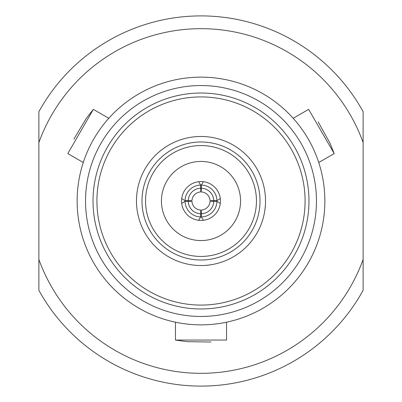 <?xml version="1.0" encoding="UTF-8"?>
<svg xmlns="http://www.w3.org/2000/svg" width="402" height="402" viewBox="0 0 402 402"><rect width="100%" height="100%" fill="white"/><g stroke="black" fill="none" stroke-linecap="round" stroke-linejoin="round"><path stroke-width="0.6" d="M73.903 139.102L86.239 118.439L93.349 109.364L67.817 153.589L83.269 162.508M93.349 109.364L108.801 118.288M318.158 121.876L329.876 142.896L334.183 153.589L308.651 109.364L293.199 118.288M334.183 153.589L318.731 162.508M210.944 342.022L186.88 341.665L175.468 340.047L226.532 340.047L226.532 322.203M175.468 340.047L175.468 322.203M220.457 201A19.457 19.457 0 0 0 201 181.543A19.457 19.457 0 0 0 181.543 201A19.457 19.457 0 0 0 201 220.457A19.457 19.457 0 0 0 220.457 201M161.443 201A39.557 39.557 0 0 0 201 240.557A39.557 39.557 0 0 0 240.557 201A39.557 39.557 0 0 0 201 161.443A39.557 39.557 0 0 0 161.443 201M260.014 201A59.014 59.014 0 0 0 201 141.986A59.014 59.014 0 0 0 141.986 201A59.014 59.014 0 0 0 201 260.014A59.014 59.014 0 0 0 260.014 201M256.446 201A55.446 55.446 0 0 0 201 145.554A55.446 55.446 0 0 0 145.554 201A55.446 55.446 0 0 0 201 256.446A55.446 55.446 0 0 0 256.446 201M136.474 201A64.526 64.526 0 0 0 201 265.526A64.526 64.526 0 0 0 265.526 201A64.526 64.526 0 0 0 201 136.474A64.526 64.526 0 0 0 136.474 201M308.972 201A107.972 107.972 0 0 0 201 93.028A107.972 107.972 0 0 0 93.028 201A107.972 107.972 0 0 0 201 308.972A107.972 107.972 0 0 0 308.972 201M305.083 201A104.083 104.083 0 0 0 201 96.917A104.083 104.083 0 0 0 96.917 201A104.083 104.083 0 0 0 201 305.083A104.083 104.083 0 0 0 305.083 201M316.459 201A115.459 115.459 0 0 0 201 85.541A115.459 115.459 0 0 0 85.541 201A115.459 115.459 0 0 0 201 316.459A115.459 115.459 0 0 0 316.459 201M77.139 201A123.861 123.861 0 0 0 201 324.861A123.861 123.861 0 0 0 324.861 201A123.861 123.861 0 0 0 201 77.139A123.861 123.861 0 0 0 77.139 201M363.122 142.554L363.122 111.676A185.101 185.101 0 0 0 38.878 111.676L38.878 259.446A172.337 172.337 0 0 0 363.122 259.446L363.122 142.554A172.337 172.337 0 0 0 38.878 142.554M38.878 259.446L38.878 290.324A185.101 185.101 0 0 0 363.122 290.324L363.122 259.446M200.538 210.01A9.025 9.025 0 0 1 191.99 201.462L188.236 201.327A12.769 12.769 0 0 0 200.673 213.763L200.538 210.01M200.673 213.763L200.673 216.949A15.954 15.954 0 0 1 185.051 201.327L188.236 201.327M198.548 220.301L200.673 216.949M185.051 201.327L181.699 203.452M191.99 200.538A9.025 9.025 0 0 1 200.538 191.99L200.673 188.236A12.769 12.769 0 0 0 188.236 200.673L191.99 200.538M181.699 198.548L185.051 200.673A15.954 15.954 0 0 1 200.673 185.051L200.673 188.236M185.051 200.673L188.236 200.673M200.673 185.051L198.548 181.699M201.327 213.763A12.769 12.769 0 0 0 213.763 201.327L210.01 201.462A9.025 9.025 0 0 1 201.462 210.01L201.327 216.949L203.452 220.301M213.763 201.327L216.949 201.327A15.954 15.954 0 0 1 201.327 216.949M220.301 203.452L216.949 201.327M203.452 181.699L201.327 185.051L201.462 191.99A9.025 9.025 0 0 1 210.01 200.538L216.949 200.673L220.301 198.548M201.327 188.236A12.769 12.769 0 0 1 213.763 200.673M201.327 185.051A15.954 15.954 0 0 1 216.949 200.673"/></g></svg>
